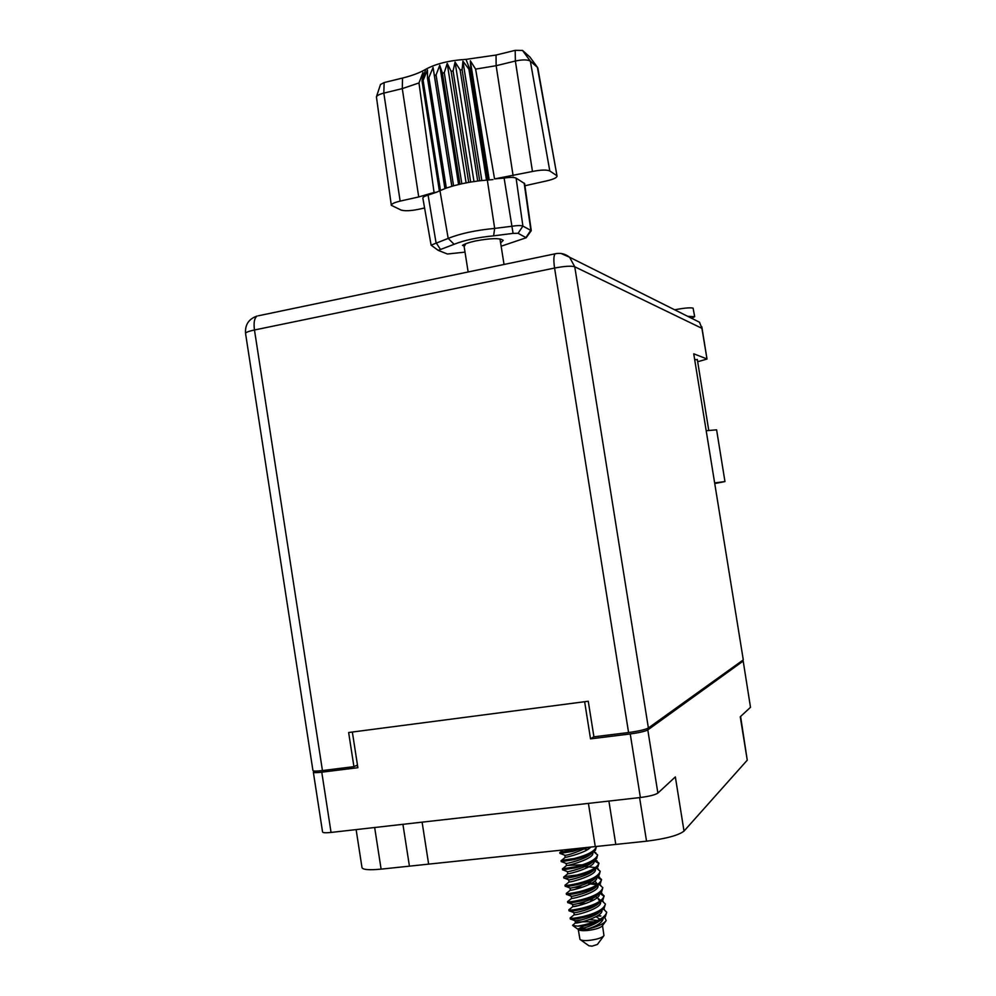 <?xml version="1.0" encoding="UTF-8"?>
<svg xmlns="http://www.w3.org/2000/svg" width="996" height="996" viewBox="0 0 996 996"><rect width="100%" height="100%" fill="white"/><g stroke="black" fill="none" stroke-linecap="round" stroke-linejoin="round"><path stroke-width="1.49" d="M588.424 803.386L595.272 846.588L615.789 844.421L608.905 801.07M402.919 824.315L409.431 866.159L428.641 864.13L422.105 822.148M595.272 846.588L428.641 864.13M409.431 866.159L381.107 869.135C369.143 870.267 362.781 869.745 361.996 867.578L356.12 829.593M740.601 716.473L747.249 760.172L740.252 716.784L750.498 707.297L743.178 660.983L742.095 660.734M584.64 701.719L590.528 738.87L630.244 733.952C639.195 732.72 645.047 731.375 647.798 729.919L657.883 793.09L675.35 776.905L684.015 831.1L747.249 760.172M684.015 831.1C678.488 835.383 666 838.744 646.541 841.184L615.789 844.421M315.085 771.091L313.354 772.186C313.64 772.809 316.442 772.809 321.77 772.186L357.875 767.704L352.347 732.035M321.77 772.186L331.058 832.432L640.378 797.522L630.244 733.952M647.798 729.919L743.053 661.157M357.552 765.625L355.684 765.849M590.528 738.87L593.89 736.704M743.178 660.983L750.498 707.297M331.058 832.432C325.717 832.98 322.891 832.843 322.567 832.009L313.354 772.224M657.883 793.09C655.181 794.87 649.342 796.352 640.378 797.522M674.678 309.806C684.152 307.988 690.29 307.44 693.104 308.15L694.685 316.666L691.697 318.322M687.726 316.33L694.685 316.666M694.81 359.369L697.387 359.954M690.589 317.761L689.058 317.002M743.277 659.788L693.739 353.804L743.277 659.788M697.686 361.747L707.011 359.046L701.906 328.319L574.754 266.779L648.384 727.989L743.141 659.987M648.384 727.989C645.284 729.632 638.685 731.139 628.576 732.533L554.573 268.049L254.466 329.987L322.443 770.555L353.929 766.646L357.464 765.053M353.929 766.646L348.637 732.521L588.263 701.246L593.915 736.828L628.576 732.533M322.443 770.555C316.429 771.265 313.254 771.265 312.943 770.568L245.551 333.448C245.614 332.415 248.577 331.257 254.466 329.987C253.507 322.517 254.403 317.861 257.155 316.031C248.788 318.882 244.916 324.684 245.551 333.448M706.836 358.896L693.739 353.804M701.906 328.319L699.491 322.218L695.096 320.015M714.842 483.533L724.963 481.578L714.742 482.898M724.963 481.578L716.597 429.824L706.326 430.708M465.842 243.721L464.148 246.647L468.145 271.97M580.643 939.888L588.91 945.777L592.11 946.15L597.426 944.432L603.526 936.19M578.278 929.455L579.958 939.402C581.042 940.448 584.042 940.797 588.935 940.411C597.077 939.427 602.094 937.821 603.962 935.605L602.518 925.595M573.223 925.857L578.39 929.542C579.448 930.563 582.448 930.887 587.379 930.501C595.546 929.505 600.563 927.911 602.406 925.732L605.381 921.711M583.942 925.994L584.839 925.782C594.126 923.516 600.974 920.466 605.394 916.619L606.713 912.236C605.381 917.204 598.023 921.375 584.664 924.749L577.655 926.143L583.942 925.994L578.215 929.007L586.893 929.181C596.803 927.114 603.24 924.263 606.191 920.615L604.697 917.279M599.256 893.698L599.293 893.96C600.924 900.098 574.057 907.431 572.937 906.547L568.865 909.809L569.015 910.792C569.588 911.539 573.982 911.016 582.212 909.211C591.636 906.895 598.534 903.833 602.904 900.023L604.111 895.84C602.754 900.683 595.409 904.791 582.05 908.178C573.995 909.946 569.6 910.493 568.865 909.809L569.525 909.286M596.641 877.202L596.704 877.576C598.297 883.502 571.741 890.798 570.372 890.15L566.288 893.437L566.425 894.408C566.985 895.068 571.368 894.483 579.597 892.653C589.146 890.275 596.081 887.212 600.401 883.452L601.522 879.468C600.14 884.162 592.782 888.208 579.435 891.619C571.517 893.4 567.135 893.997 566.288 893.437L566.861 892.976M563.674 877.015L563.836 878.036C564.383 878.597 568.766 877.962 576.983 876.094C586.656 873.666 593.628 870.604 597.899 866.881L598.92 863.096C597.525 867.653 590.155 871.649 576.809 875.061L564.209 876.667M561.097 860.644L561.258 861.665L574.356 859.56C584.166 857.07 591.188 853.995 595.396 850.335L596.33 846.737C594.911 851.157 587.528 855.091 574.194 858.527L561.57 860.37M603.414 909.024L606.713 912.236M604.136 896.325L599.804 893.312M600.65 892.665L604.111 895.84M601.534 879.941L596.978 876.978M597.886 876.318L601.522 879.468M598.932 863.582L594.126 860.644M595.098 859.971L598.92 863.096M602.032 900.845L605.406 904.044L604.149 908.315C599.754 912.149 592.881 915.2 583.519 917.503C575.29 919.283 570.882 919.781 570.31 918.997L570.31 918.959M605.406 904.044C604.062 908.937 596.716 913.083 583.357 916.457C575.252 918.225 570.845 918.735 570.148 917.988L570.857 917.428M599.268 884.485L602.817 887.66L601.646 891.731C597.301 895.516 590.391 898.579 580.905 900.932C572.675 902.75 568.28 903.297 567.72 902.6L567.558 901.604M589.52 899.849L593.691 900.073M602.817 887.66C601.447 892.416 594.089 896.5 580.743 899.898C572.75 901.666 568.367 902.252 567.571 901.629L568.193 901.131M596.492 868.139L600.215 871.276L599.156 875.16C594.861 878.908 587.901 881.97 578.29 884.373C570.061 886.216 565.678 886.838 565.13 886.216L565.541 884.822M600.215 871.276C598.833 875.907 591.462 879.929 578.128 883.34C570.272 885.12 565.902 885.755 564.993 885.257L564.969 885.195M593.703 851.804L597.625 854.917L596.654 858.602C592.408 862.299 585.411 865.375 575.676 867.827L562.553 869.844L562.889 868.524M597.625 854.917C596.218 859.399 588.848 863.37 575.501 866.794L562.391 868.823M584.154 847.758L573.049 851.281L559.964 853.485L559.802 852.464L571.679 850.559M579.846 848.206L559.802 852.464M598.048 915.511L600.874 916.009L597.264 916.021M588.636 883.701L597.177 884.809M588.474 882.693L596.442 883.664M586.071 867.504L587.515 867.578M585.909 866.495L594.014 867.454M573.659 924.425L572.663 925.458L577.655 926.143M594.463 921.711L593.193 921.823C582.809 921.561 576.896 921.923 575.439 922.894L572.663 925.209M596.031 916.731L599.966 919.258M590.715 847.073C586.793 852.339 566.662 857.407 565.255 857.357L564.769 855.327C568.23 855.278 575.812 852.638 587.503 847.409M593.99 860.756L594.102 861.216C595.683 866.918 569.426 874.164 567.807 873.753L567.359 871.699C566.587 872.297 587.54 867.553 592.608 861.864L593.093 861.291M570.372 890.15L569.949 888.071C569.202 888.793 589.918 884.187 595.122 878.397L596.442 877.339M572.937 906.547L578.477 905.601M601.87 910.207L601.895 910.344C603.551 916.706 576.373 924.064 575.501 922.943M573.808 887.448L582.934 887.05M598.82 893.985L597.637 894.931C592.296 900.82 571.816 905.302 572.526 904.455L572.849 906.497M577.979 903.584L586.283 903.31M601.211 910.643L600.152 911.489C594.674 917.478 574.431 921.823 575.115 920.839L581.988 919.744M589.595 919.582L597.476 920.478M587.217 847.584L589.483 848.268M592.844 852.402L591.35 853.609C586.358 859.249 565.28 864.042 566.064 863.52L566.537 865.549L562.429 868.886M595.085 867.354L595.073 867.989M595.235 869.022L593.865 870.131C588.723 875.87 567.894 880.539 568.654 879.879L569.09 881.946L564.993 885.257M594.923 880.962L597.65 884.51M597.637 885.656L596.38 886.664C591.101 892.503 570.509 897.047 571.231 896.263L571.654 898.342L567.571 901.629M595.658 896.587L600.264 900.098L600.215 901.044M600.015 902.314L598.895 903.21C593.479 909.149 573.123 913.556 573.821 912.647L574.219 914.739L570.148 917.988L570.31 918.997M602.393 918.984L601.41 919.769C593.89 924.96 586.158 928.035 578.215 929.007M584.565 849.04L587.578 849.625M592.732 852.489L592.807 853.037C594.363 858.627 568.268 865.86 566.537 865.549M567.421 865.4L582.249 864.827M595.334 868.96L595.409 869.396C596.99 875.21 570.584 882.481 569.09 881.946M595.932 883.352L597.488 884.61M597.949 885.456L597.998 885.768C599.617 891.793 572.899 899.114 571.654 898.342M598.397 899.6L600.165 901.081M600.563 901.953L600.588 902.152C602.231 908.402 575.215 915.747 574.219 914.739M603.178 918.461L603.19 918.536C602.281 922.694 596.853 926.23 586.893 929.181M500.627 242.924L503.217 240.385C500.241 237.919 491.065 238.106 475.69 240.92C469.353 242.314 464.958 243.796 462.505 245.352L464.261 246.099M437.991 250.208L431.106 245.153L422.864 198.154C422.802 197.183 424.545 196.162 428.093 195.091L436.447 192.253L434.057 192.465L418.718 196.947L402.284 88.607L383.821 93.114C379.65 94.184 377.185 95.417 376.426 96.811L391.316 205.313L401.089 210.056C404.737 211.152 410.489 210.915 418.357 209.359L424.595 207.977M380.472 84.523L384.145 82.568L383.821 93.114L400.143 201.105L418.718 196.947M400.143 201.105C394.354 202.499 391.416 203.894 391.316 205.313M384.145 82.568L402.546 78.049C412.207 75.646 419.939 72.72 425.728 69.297L422.03 81.012L439.373 190.983L440.469 190.46L423.113 80.377L439.971 190.697L448.2 238.418C460.152 233.562 475.64 230.225 494.676 228.408L511.782 226.266C517.298 225.42 520.995 225.37 522.9 226.092L531.266 230.649L526.299 237.583M440.469 190.46L446.333 188.07L428.89 77.564L427.496 78.174L427.458 69.944L423.113 80.377M444.913 188.593L427.496 78.174M446.333 188.07L453.566 185.804L436.074 74.961L434.393 75.509L433.061 67.504L428.89 77.564M451.873 186.289L434.393 75.509M453.566 185.804L461.82 183.762L444.266 72.72L442.398 73.181L439.759 65.3L436.074 74.961M459.94 184.185L442.398 73.181M461.82 183.762L468.705 182.405L451.126 71.276L453.093 70.928L455.072 62.076L460.127 69.919L462.094 69.708L462.941 61.217L468.917 69.172L470.797 69.085L488.364 180.002L487.343 180.077L469.763 69.135L466.004 59.374L496.045 55.054L515.193 50.348L522.539 50.435L529.884 57.021M468.705 182.405L470.672 182.069L453.093 70.928M444.266 72.72L447.216 63.47L451.126 71.276M425.728 69.297C435.949 63.719 449.37 60.407 466.004 59.374M470.672 182.069L477.719 181.035L460.127 69.919M477.719 181.035L479.686 180.786L462.094 69.708M479.686 180.786L486.496 180.139L468.917 69.172M486.496 180.139L487.33 180.077L494.676 228.408L493.605 235.84C477.47 237.397 464.298 240.223 454.114 244.294L438.203 250.357L447.453 254.017L465.008 252.125M524.929 185.754L546.991 180.824C553.527 179.268 556.876 177.686 557.038 176.093L537.392 67.305L530.345 61.154C527.606 59.536 522.614 59.486 515.368 61.03L496.145 65.711L475.615 69.11L494.564 178.906L532.462 171.474L515.368 61.03L515.193 50.348M522.539 50.435L530.345 61.154L549.792 170.963L556.565 175.483M549.792 170.963C546.692 169.619 540.915 169.793 532.462 171.474M501.15 246.211L526.174 237.758L518.094 233.301L513.077 233.388L504.113 178.06L494.564 178.906M504.113 178.06C510.039 177.164 514.048 177.188 516.102 178.135L524.631 183.6L531.266 230.649M513.077 233.388L493.605 235.84M492.958 179.579L488.364 180.002M439.373 190.983L436.447 192.253M431.106 245.153L448.2 238.418L454.114 244.294M434.057 192.465L418.98 82.942L402.284 88.607L402.546 78.049M557.038 176.093L537.828 67.989L529.698 56.747M418.98 82.942L422.989 72.434L422.03 81.012M489.21 179.927L470.336 60.793L475.615 69.11M470.336 60.793L470.797 69.085M481.827 180.55L462.941 61.217M473.984 181.546L455.072 62.076M466.103 182.891L447.216 63.47M458.583 184.509L439.759 65.3M451.81 186.302L433.061 67.504M374.658 827.502L381.107 869.135M646.541 841.184L639.594 797.609M699.491 322.218L569.575 257.229C565.342 253.831 560.549 252.685 555.22 253.781C553.664 255.437 553.452 260.18 554.573 268.049C564.533 266.169 571.268 265.745 574.754 266.779L569.575 257.229L561.097 253.494M258.425 315.769L555.992 253.619M496.045 55.054L496.145 65.711L513.127 175.806M516.102 178.135L522.9 226.092L518.094 233.301M526.112 237.285L530.843 230.201L524.157 183.04M428.093 195.091L436.011 242.576L440.195 248.988M708.754 430.372L697.3 359.382M707.011 359.046L701.794 326.713M504.038 264.475L499.992 238.928M565.255 857.357L561.146 860.706M594.998 860.058L597.065 860.843M567.807 873.753L563.711 877.078M597.774 876.405L599.517 877.065M600.538 892.752L601.958 893.288M603.315 909.111L604.398 909.51M592.608 861.864L594.102 861.216M575.115 920.839L575.439 922.894M560.536 853.584L564.981 855.303M563.213 870.006L567.521 871.649M565.89 886.428L570.073 888.009M568.579 902.862L572.625 904.393M571.268 919.32L575.19 920.777M561.881 861.789L566.251 863.47M564.558 878.211L568.791 879.829M567.234 894.645L571.343 896.201M569.924 911.091L573.908 912.585M562.989 849.986L559.877 852.526M593.604 851.879L595.845 852.738M596.38 868.226L598.297 868.948M599.156 884.573L600.737 885.17M601.933 900.932L603.178 901.392M380.522 84.411L376.426 96.811M529.748 56.797L537.516 67.417"/></g></svg>
